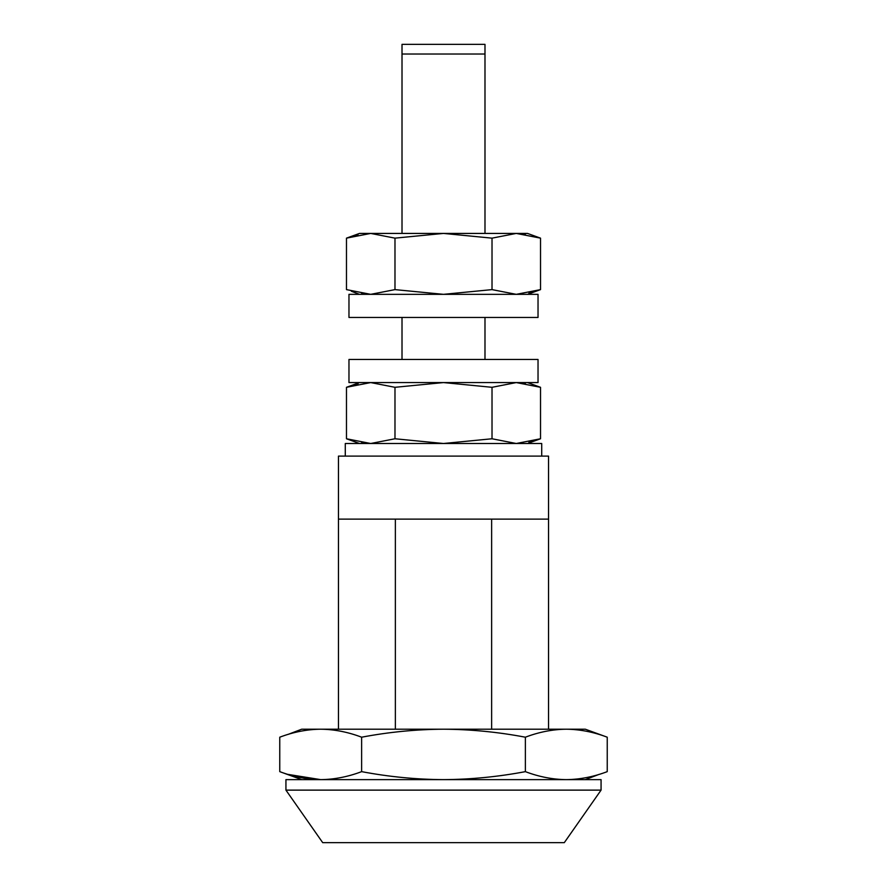 <?xml version="1.0" encoding="UTF-8"?>
<svg xmlns="http://www.w3.org/2000/svg" width="887" height="887" viewBox="0 0 887 887"><rect width="100%" height="100%" fill="white"/><g stroke="black" fill="none" stroke-linecap="round" stroke-linejoin="round"><path stroke-width="1.33" d="M345.287 456.106L345.287 443.5L541.713 443.5L541.713 456.106M338.457 729.203L338.457 456.106L548.543 456.106L548.543 729.203M338.457 519.128L395.369 519.128L395.369 729.203M285.936 779.629L601.064 779.629L601.064 790.129L285.936 790.129L285.936 779.629M285.936 790.129L322.702 842.65L564.298 842.65L601.064 790.129M491.631 729.203L491.631 519.128L395.369 519.128M491.631 519.128L548.543 519.128M287.942 734.447L301.702 729.203L585.298 729.203L607.24 737.197L607.24 771.646C593.591 776.812 579.954 779.473 566.305 779.629C552.656 779.473 539.019 776.812 525.37 771.646L525.37 737.197C539.019 732.019 552.656 729.358 566.305 729.203C579.954 729.358 593.591 732.019 607.24 737.197M361.63 771.646C347.981 776.812 334.344 779.473 320.695 779.629C307.046 779.473 293.409 776.812 279.76 771.646L279.76 737.197C293.409 732.019 307.046 729.358 320.695 729.203C334.344 729.358 347.981 732.019 361.63 737.197L361.63 771.646C388.894 776.801 416.191 779.473 443.5 779.629C470.842 779.462 498.128 776.801 525.37 771.646M361.63 737.197C388.894 732.03 416.191 729.369 443.5 729.203C470.842 729.369 498.128 732.03 525.37 737.197M599.058 774.384L585.298 779.629M287.942 774.384L320.695 779.629M402.011 233.425L402.011 44.35L484.989 44.35L484.989 233.425M402.011 317.457L402.011 359.468M484.989 317.457L484.989 359.468M402.011 54.018L484.989 54.018M358.015 383.949L346.473 387.309L346.473 438.766L351.352 440.407M361.608 442.79L370.722 443.5L346.473 438.766L359.468 443.5M359.468 382.574L346.473 387.309L370.722 382.574L394.981 387.309L394.981 438.766L370.722 443.5M394.981 387.309L443.5 382.574L492.019 387.309L492.019 438.766L516.278 443.5L540.527 438.766L540.527 387.309L535.648 385.679M492.019 387.309L516.278 382.574L540.527 387.309L527.532 382.574M528.985 442.136L540.527 438.766L527.532 443.5M525.392 383.295L516.278 382.574M348.968 359.468L538.032 359.468L538.032 382.574L348.968 382.574L348.968 359.468M394.981 438.766L443.5 443.5L492.019 438.766M528.985 292.976L540.527 289.617L540.527 238.148L527.532 233.425L359.468 233.425L346.473 238.148L370.722 233.425L394.981 238.148L394.981 289.617L370.722 294.34L346.473 289.617L346.473 238.148L358.015 234.789M525.392 234.135L516.278 233.425L540.527 238.148L535.648 236.519M527.532 294.34L540.527 289.617L516.278 294.34L492.019 289.617L492.019 238.148L516.278 233.425M359.468 294.34L351.352 291.246M361.608 293.63L370.722 294.34M538.032 317.457L348.968 317.457L348.968 294.34L538.032 294.34L538.032 317.457M492.019 238.148L443.5 233.425L394.981 238.148M492.019 289.617L443.5 294.34L394.981 289.617M301.702 779.629L279.76 771.646"/></g></svg>
